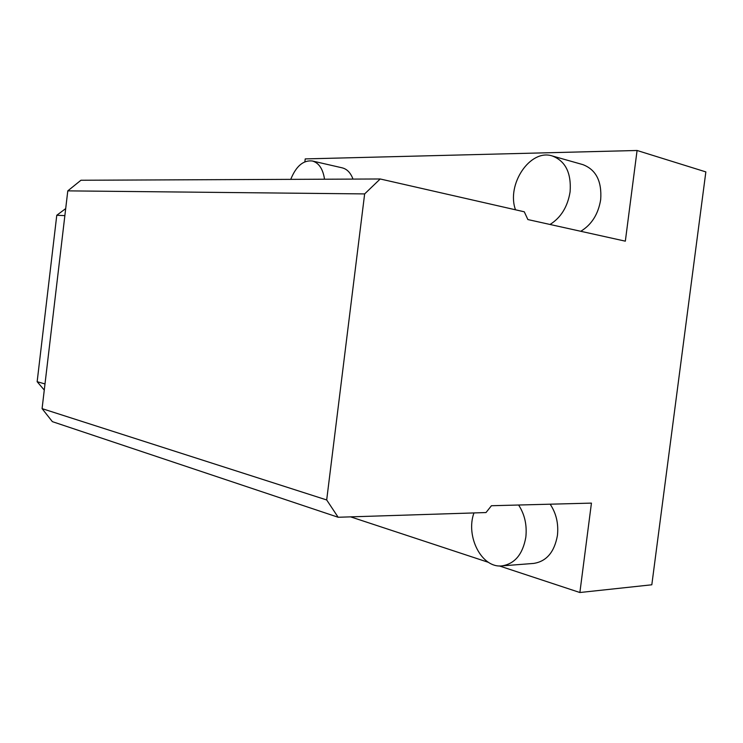 <?xml version="1.0" encoding="UTF-8"?>
<svg xmlns="http://www.w3.org/2000/svg" width="743" height="743" viewBox="0 0 743 743"><rect width="100%" height="100%" fill="white"/><g stroke="black" fill="none" stroke-linecap="round" stroke-linejoin="round"><path stroke-width="1.11" d="M637.076 150.485L705.85 171.902L651.815 584.787L579.874 592.515L591.437 503.113L491.429 505.732L486.006 512.549L338.149 517.258L326.688 499.955L364.646 193.914L380.202 178.979L524.289 211.801L527.883 219.566L625.337 241.169L637.076 150.485L305.224 158.909L304.871 161.798M518.614 505.017C524.716 514.416 527.112 525.134 525.83 537.189C522.756 554.324 514.778 563.891 501.906 565.887L533.623 563.426C546.467 561.457 554.408 552.133 557.426 535.471C558.68 523.75 556.256 513.329 550.145 504.191M580.766 231.287C591.66 224.674 598.31 214.114 600.688 199.607C601.969 181.273 596.007 169.608 582.809 164.602L552.253 155.956C565.479 160.999 571.432 172.943 570.104 191.796C567.671 206.73 560.974 217.615 550.024 224.47M352.999 179.1C350.64 172.822 347.055 169.07 342.235 167.853L312.348 160.99C318.905 162.866 322.964 168.949 324.533 179.221M579.874 592.515L499.277 565.915M488.513 562.367L350.612 516.859M338.149 517.258L52.381 421.652L42.082 408.631L67.789 190.867L80.941 180.252L380.202 178.979M326.688 499.955L42.082 408.631M364.646 193.914L67.789 190.867M290.745 179.36C296.123 166.126 303.32 160.005 312.348 160.99M65.7 208.597L56.774 215.266L37.15 381.707L44.274 390.066M37.15 381.707L44.998 383.945M56.774 215.266L64.864 215.628M501.906 565.887C481.631 568.293 465.434 536.353 473.95 512.93M515.512 209.805C506.197 184.682 530.047 148.572 552.253 155.956"/></g></svg>
